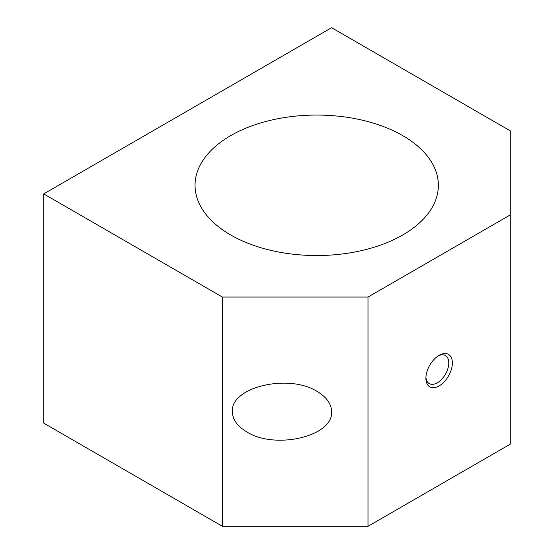 <?xml version="1.0" encoding="UTF-8"?>
<svg xmlns="http://www.w3.org/2000/svg" width="554" height="554" viewBox="0 0 554 554"><rect width="100%" height="100%" fill="white"/><g stroke="black" fill="none" stroke-linecap="round" stroke-linejoin="round"><path stroke-width="0.83" d="M402.737 135.633A121.665 70.24 0 0 0 270.144 120.405A121.665 70.24 0 0 0 195.043 185.299A121.665 70.24 0 0 0 230.679 234.972A121.665 70.24 0 0 0 363.265 250.2A121.665 70.24 0 0 0 438.373 185.299A121.665 70.24 0 0 0 402.737 135.633M331.597 411.677C333.536 436.185 275.511 450.063 246.869 431.94C237.396 426.296 232.548 419.537 232.334 411.677C230.388 387.17 288.412 373.292 317.061 391.415C326.528 397.066 331.375 403.818 331.597 411.677M425.929 377.156A16.184 9.342 120 0 0 429.246 383.59A16.184 9.342 120 0 0 441.718 379.255A16.184 9.342 120 0 0 448.788 362.967A16.184 9.342 120 0 0 445.437 355.557A16.184 9.342 120 0 0 438.207 355.897M452.369 362.967A18.718 10.81 -60 0 1 439.135 385.889A18.718 10.81 -60 0 1 425.894 378.25A18.718 10.81 -60 0 1 439.135 355.322A18.718 10.81 -60 0 1 452.369 362.967M331.597 27.7L510.276 130.855L510.276 214.91L367.994 297.055L222.403 297.055L43.724 193.9L331.597 27.7M43.724 193.9L43.724 423.145L222.403 526.3L367.994 526.3L510.276 444.156L510.276 214.91M367.994 526.3L367.994 297.055M222.403 526.3L222.403 297.055"/></g></svg>
